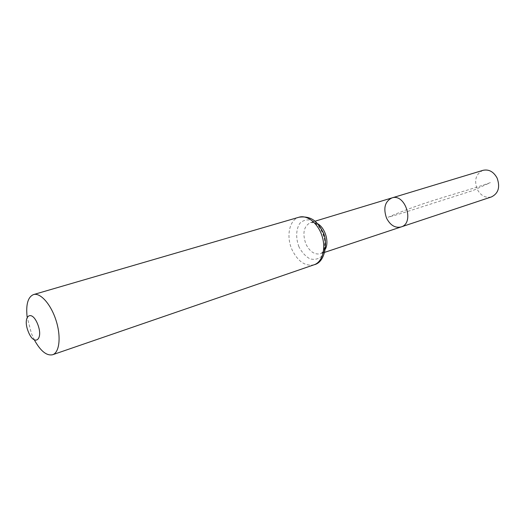 <?xml version="1.0" encoding="UTF-8"?>
<svg xmlns="http://www.w3.org/2000/svg" width="525" height="525" viewBox="0 0 525 525"><rect width="100%" height="100%" fill="white"/><g stroke="black" fill="none" stroke-linecap="round" stroke-linejoin="round"><path stroke-width="0.39" stroke-dasharray="2.62 1.97" d="M391.86 197.938C384.877 201.515 383.112 208.254 386.564 218.17C390.298 225.304 395.135 228.231 401.074 226.957M34.473 340.128L31.474 333.611L27.123 316.982M483.039 170.323C475.932 173.814 473.97 180.108 477.159 189.19C480.716 195.687 485.487 198.266 491.479 196.914M490.363 182.634C460.09 193.351 425.933 200.675 388.08 217.284C404.178 212.835 427.455 204.98 445.508 199.316L472.854 190.568L490.363 182.634M325.5 248.87L323.328 251.98L320.408 253.765C314.6 254.947 309.757 251.678 305.885 243.974C302.203 233.323 303.745 226.19 310.498 222.574C312.729 221.924 315.059 222.278 317.487 223.637M314.16 264.757C305.333 266.602 297.97 261.608 292.071 249.788C285.915 236.453 289.314 219.68 299.06 217.199M298.981 246.881C295.608 238.219 295.975 228.92 299.998 223.164C303.253 220.185 307.112 219.24 311.574 220.343C316.017 222.738 319.732 226.708 322.717 232.267C326.235 241.238 325.703 250.819 321.451 256.43C318.065 259.252 314.167 260.019 309.75 258.733C305.425 256.233 301.836 252.282 298.981 246.881M314.961 221.222L310.498 222.574C314.377 222.495 317.349 224.077 319.43 227.325C322.501 232.07 324.345 236.998 324.949 242.104L324.089 249.375C323.262 251.567 322.035 253.037 320.408 253.765L324.824 252.295"/><path stroke-width="0.79" d="M401.074 226.957C414.862 223.263 405.254 193.003 391.86 197.938C384.877 201.515 383.112 208.254 386.564 218.17C390.298 225.304 395.135 228.231 401.074 226.957C414.862 223.263 405.254 193.003 391.86 197.938L483.039 170.323C488.88 169.096 493.579 171.675 497.123 178.073C500.292 187.11 498.415 193.39 491.479 196.914L324.824 252.295M28.265 331.603C22.122 316.444 31.408 308.464 37.642 324.089C43.883 339.76 34.223 346.966 28.265 331.603M27.123 316.982C25.791 304.454 27.923 296.986 33.521 294.577C40.386 292.379 50.991 304.329 56.083 320.526C61.267 336.689 59.496 352.57 52.625 354.736C46.659 355.996 40.609 351.127 34.473 340.128M317.487 223.637C324.929 227.542 329.326 241.382 325.5 248.87M33.521 294.577L299.06 217.199C307.283 214.666 318.091 223.342 322.068 236.073C326.163 248.765 322.343 262.087 314.16 264.757L52.625 354.736M314.961 221.222L391.86 197.938M299.06 217.199C312.493 215.427 318.189 223.204 322.652 231.505C327.941 240.056 326.156 262.126 314.16 264.757"/></g></svg>
